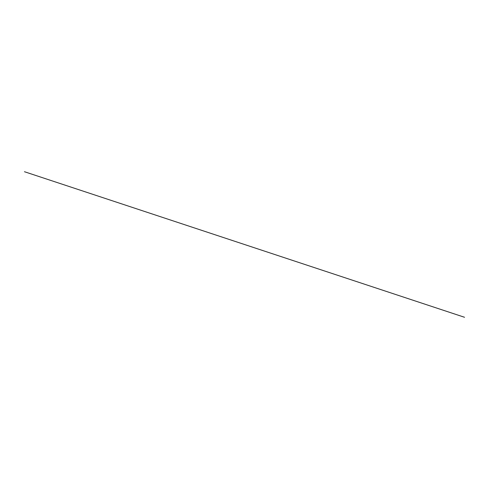 <?xml version="1.0" encoding="UTF-8"?>
<svg xmlns="http://www.w3.org/2000/svg" width="489" height="489" viewBox="0 0 489 489"><rect width="100%" height="100%" fill="white"/><g stroke="black" fill="none" stroke-linecap="round" stroke-linejoin="round"><path stroke-width="0.73" d="M464.55 317.282L24.45 171.718"/></g></svg>
